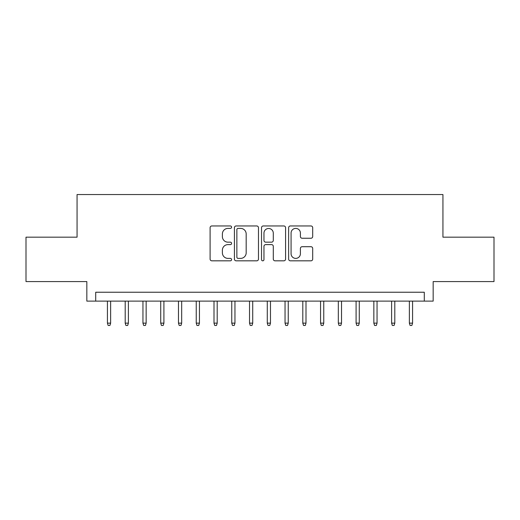 <?xml version="1.0" encoding="UTF-8"?>
<svg xmlns="http://www.w3.org/2000/svg" width="520" height="520" viewBox="0 0 520 520"><rect width="100%" height="100%" fill="white"/><g stroke="black" fill="none" stroke-linecap="round" stroke-linejoin="round"><path stroke-width="0.78" d="M231.582 227.181A1.222 1.222 0 0 0 230.36 225.959L211.842 225.959A1.742 1.742 0 0 0 210.1 227.702L210.1 259.084A1.742 1.742 0 0 0 211.842 260.825L230.36 260.825A1.222 1.222 0 0 0 231.582 259.603A1.222 1.222 0 0 0 230.36 258.388L227.968 258.388A5.577 5.577 0 0 1 222.385 252.805L222.385 250.192A5.577 5.577 0 0 1 227.968 244.614L230.36 244.614A1.222 1.222 0 0 0 231.582 243.393A1.222 1.222 0 0 0 230.36 242.171L227.968 242.171A5.577 5.577 0 0 1 222.385 236.594L222.385 233.981A5.577 5.577 0 0 1 227.968 228.404L230.36 228.404A1.222 1.222 0 0 0 231.582 227.181M310.947 238.251A1.742 1.742 0 0 0 312.695 236.509L312.695 227.702A1.742 1.742 0 0 0 310.947 225.959L290.381 225.959A1.742 1.742 0 0 0 288.632 227.702L288.632 259.084A1.742 1.742 0 0 0 290.381 260.825L310.947 260.825A1.742 1.742 0 0 0 312.695 259.084L312.695 248.45A1.742 1.742 0 0 0 310.947 246.708L302.146 246.708A1.742 1.742 0 0 0 300.404 248.45L300.404 253.721A4.66 4.66 0 0 1 295.737 258.388A4.66 4.66 0 0 1 291.077 253.721L291.077 233.064A4.66 4.66 0 0 1 295.737 228.404A4.66 4.66 0 0 1 300.404 233.064L300.404 236.509A1.742 1.742 0 0 0 302.146 238.251L310.947 238.251M424.288 301.119L433.166 301.119L433.166 281.58L494 281.58L494 237.178L442.936 237.178L442.936 194.552L77.064 194.552L77.064 237.178L26 237.178L26 281.58L86.834 281.58L86.834 301.119L424.288 301.119L424.288 292.233L95.713 292.233L95.713 301.119M258.472 227.702A1.742 1.742 0 0 0 256.731 225.959L236.158 225.959A1.742 1.742 0 0 0 234.416 227.702L234.416 259.084A1.742 1.742 0 0 0 236.158 260.825L256.731 260.825A1.742 1.742 0 0 0 258.472 259.084L258.472 227.702M263.269 225.959L283.842 225.959A1.742 1.742 0 0 1 285.584 227.702L285.584 259.084A1.742 1.742 0 0 1 283.842 260.825L275.034 260.825A1.742 1.742 0 0 1 273.293 259.084L273.293 246.357A1.742 1.742 0 0 0 271.55 244.614L265.707 244.614A1.742 1.742 0 0 0 263.965 246.357L263.965 259.603A1.222 1.222 0 0 1 262.743 260.825A1.222 1.222 0 0 1 261.528 259.603L261.528 227.702A1.742 1.742 0 0 1 263.269 225.959M238.076 228.404A1.222 1.222 0 0 0 236.86 229.619L236.86 257.166A1.222 1.222 0 0 0 238.076 258.388L240.604 258.388A5.577 5.577 0 0 0 246.181 252.805L246.181 233.981A5.577 5.577 0 0 0 240.604 228.404L238.076 228.404M273.293 233.149A4.66 4.66 0 0 0 268.632 228.488A4.66 4.66 0 0 0 263.965 233.149L263.965 240.428A1.742 1.742 0 0 0 265.707 242.171L271.55 242.171A1.742 1.742 0 0 0 273.293 240.428L273.293 233.149M110.63 323.141L109.922 325.449L108.147 325.449L107.432 323.141L110.63 323.141L110.63 301.119M107.432 323.141L107.432 301.119M128.394 323.141L127.68 325.449L125.905 325.449L125.197 323.141L128.394 323.141L128.394 301.119M125.197 323.141L125.197 301.119M146.153 323.141L145.444 325.449L143.663 325.449L142.954 323.141L146.153 323.141L146.153 301.119M142.954 323.141L142.954 301.119M163.91 323.141L163.202 325.449L161.428 325.449L160.719 323.141L163.91 323.141L163.91 301.119M160.719 323.141L160.719 301.119M181.675 323.141L180.967 325.449L179.186 325.449L178.477 323.141L181.675 323.141L181.675 301.119M178.477 323.141L178.477 301.119M199.433 323.141L198.725 325.449L196.95 325.449L196.242 323.141L199.433 323.141L199.433 301.119M196.242 323.141L196.242 301.119M217.197 323.141L216.489 325.449L214.708 325.449L214 323.141L217.197 323.141L217.197 301.119M214 323.141L214 301.119M234.956 323.141L234.247 325.449L232.472 325.449L231.758 323.141L234.956 323.141L234.956 301.119M231.758 323.141L231.758 301.119M252.72 323.141L252.005 325.449L250.231 325.449L249.522 323.141L252.72 323.141L252.72 301.119M249.522 323.141L249.522 301.119M270.478 323.141L269.769 325.449L267.995 325.449L267.28 323.141L270.478 323.141L270.478 301.119M267.28 323.141L267.28 301.119M288.243 323.141L287.528 325.449L285.753 325.449L285.044 323.141L288.243 323.141L288.243 301.119M285.044 323.141L285.044 301.119M306 323.141L305.292 325.449L303.511 325.449L302.803 323.141L306 323.141L306 301.119M302.803 323.141L302.803 301.119M323.758 323.141L323.05 325.449L321.276 325.449L320.567 323.141L323.758 323.141L323.758 301.119M320.567 323.141L320.567 301.119M341.523 323.141L340.815 325.449L339.034 325.449L338.325 323.141L341.523 323.141L341.523 301.119M338.325 323.141L338.325 301.119M359.281 323.141L358.572 325.449L356.798 325.449L356.09 323.141L359.281 323.141L359.281 301.119M356.09 323.141L356.09 301.119M377.046 323.141L376.337 325.449L374.556 325.449L373.848 323.141L377.046 323.141L377.046 301.119M373.848 323.141L373.848 301.119M394.803 323.141L394.095 325.449L392.321 325.449L391.606 323.141L394.803 323.141L394.803 301.119M391.606 323.141L391.606 301.119M412.568 323.141L411.853 325.449L410.079 325.449L409.37 323.141L412.568 323.141L412.568 301.119M409.37 323.141L409.37 301.119"/></g></svg>
